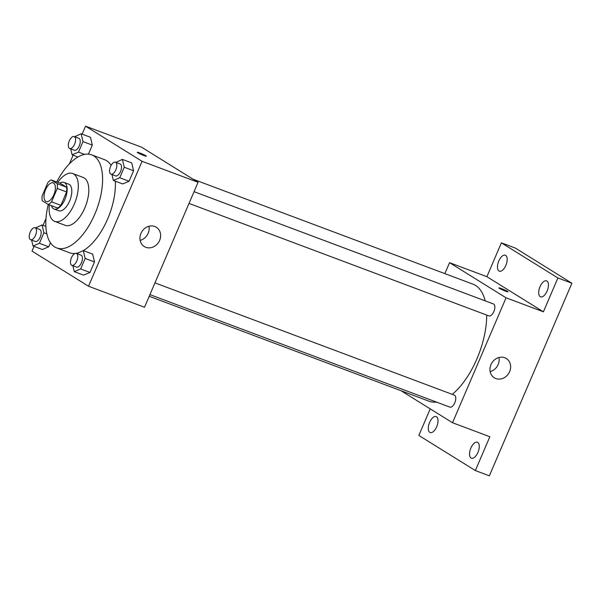 <?xml version="1.0" encoding="UTF-8"?>
<svg xmlns="http://www.w3.org/2000/svg" width="602" height="602" viewBox="0 0 602 602"><rect width="100%" height="100%" fill="white"/><g stroke="black" fill="none" stroke-linecap="round" stroke-linejoin="round"><path stroke-width="0.9" d="M45.797 201.316A9.948 4.778 110.6 0 1 45.398 190.089A9.948 4.778 110.6 0 1 53.194 182.895A9.948 4.778 110.6 0 1 54.18 193.889A9.948 4.778 110.6 0 1 46.211 201.519A9.948 4.778 110.6 0 1 45.797 201.316M51.147 179.923L60.478 183.422L66.521 187.177A13.507 6.487 110.6 0 1 66.611 191.955L60.885 205.312L51.554 201.813L57.273 188.456A13.507 6.487 110.6 0 0 57.182 183.678L51.147 179.923A13.507 6.487 110.6 0 0 47.859 182.602L42.132 195.959A13.507 6.487 110.6 0 0 42.223 200.744L48.265 204.499A49.718 23.892 -69.4 0 0 56.746 247.949A49.718 23.892 -69.4 0 0 96.576 209.782A49.718 23.892 -69.4 0 0 91.662 154.842A49.718 23.892 -69.4 0 0 56.708 182.007M51.554 201.813A13.507 6.487 110.6 0 1 48.265 204.499L57.596 207.999A13.507 6.487 110.6 0 0 60.885 205.312M51.403 205.673A14.207 6.825 -69.4 0 0 54.045 209.014A14.207 6.825 -69.4 0 0 65.43 198.103A14.207 6.825 -69.4 0 0 64.023 182.406A14.207 6.825 -69.4 0 0 59.839 183.181M64.023 182.406L68.696 184.152A14.207 6.825 110.6 0 1 70.095 199.856A14.207 6.825 110.6 0 1 58.718 210.76L54.045 209.014M66.611 191.955L57.273 188.456M66.521 187.177L57.182 183.678M49.326 204.898A25.577 12.288 -69.4 0 0 54.722 221.408A25.577 12.288 -69.4 0 0 75.212 201.775A25.577 12.288 -69.4 0 0 72.684 173.511A25.577 12.288 -69.4 0 0 57.762 182.398M54.722 221.408L65.227 225.344A25.577 12.288 -69.4 0 0 85.71 205.711A25.577 12.288 -69.4 0 0 83.181 177.447L72.684 173.511M91.662 154.842L104.492 159.658A49.718 23.892 110.6 0 1 111.122 165.384M115.336 181.187A49.718 23.892 110.6 0 1 83.287 250.613L76.808 253.562M77.65 252.998A49.718 23.892 110.6 0 1 76.1 253.322M75.054 253.457A49.718 23.892 110.6 0 1 69.576 252.757L56.746 247.949M70.697 148.89L72.112 154.804L78.486 152.11L82.993 141.59L92.324 145.09L88.449 154.135L92.324 145.09L90.458 137.271L81.127 133.772L74.64 136.722M111.957 174.535L113.364 180.45L122.703 183.949L129.076 181.255L133.584 170.735L131.718 162.909L122.387 159.41L115.9 162.367M34.028 246.384L32.004 251.109L88.524 286.236L142.064 161.306L85.552 126.179L82.135 134.148M73.12 155.188L69.396 163.864M46.015 218.421L43.051 225.344M31.613 240.085L33.02 246.007L42.358 249.506L48.732 246.805L50.463 242.756L48.732 246.805L39.401 243.306L43.908 232.786L42.042 224.967L35.556 227.925M74.279 271.645L83.61 275.144L89.991 272.45L94.499 261.93L92.633 254.112L83.294 250.613L85.16 258.431L80.653 268.951L74.279 271.645L72.865 265.73M88.524 286.236L144.525 307.238L198.066 182.308L141.553 147.181L85.552 126.179M198.066 182.308L142.064 161.306M145.834 247.309A11.37 9.925 -58.1 0 1 144.292 246.549A11.37 9.925 -58.1 0 1 141.869 231.657A11.37 9.925 -58.1 0 1 156.294 227.24A11.37 9.925 -58.1 0 1 159.206 241.282A11.37 9.925 -58.1 0 1 145.834 247.309M137.723 152.712A4.974 0.414 -156.8 0 1 137.241 152.283A4.974 0.414 -156.8 0 1 141.974 153.864A4.974 0.414 -156.8 0 1 146.376 156.204A4.974 0.414 -156.8 0 1 142.787 155.105A4.974 0.414 -156.8 0 1 137.723 152.712M137.233 152.283A4.974 0.414 -156.8 0 1 141.974 153.864A4.974 0.414 -156.8 0 1 146.376 156.204M148.957 226.262A11.37 9.925 -58.1 0 1 140.161 240.401M193.076 179.208L472.984 284.174A62.518 30.047 110.6 0 1 485.159 300.842M486.717 315.072A62.518 30.047 110.6 0 1 452.268 394.363M436.435 402.068A62.518 30.047 110.6 0 1 429.083 401.241L149.213 296.289M149.928 294.626L449.875 407.11A6.389 3.07 -69.4 0 0 454.886 402.49A6.389 3.07 -69.4 0 0 454.63 395.273A6.389 3.07 -69.4 0 0 454.359 395.145L154.962 282.872M194.055 191.677L493.452 303.95A6.389 3.07 110.6 0 1 494.084 311.008A6.389 3.07 110.6 0 1 488.967 315.915L189.013 203.431M401 390.713L452.523 422.732L506.064 297.809L449.551 262.683L444.855 273.624M430.219 408.878L418.834 435.442L475.354 470.568L489.351 475.821L571.9 283.218L515.38 248.092L501.383 242.847L486.883 276.679L449.551 262.683M475.354 470.568L489.855 436.736L452.523 422.732M571.9 283.218L557.903 277.973L501.383 242.847M506.064 297.809L543.395 311.806L557.903 277.973M495.83 378.56A11.37 9.925 -58.1 0 1 494.295 377.8A11.37 9.925 -58.1 0 1 491.864 362.908A11.37 9.925 -58.1 0 1 506.29 358.491A11.37 9.925 -58.1 0 1 509.209 372.533A11.37 9.925 -58.1 0 1 495.83 378.56M543.395 311.806L486.883 276.679M499.389 288.335A4.974 0.414 -156.8 0 1 498.9 287.906A4.974 0.414 -156.8 0 1 503.641 289.487A4.974 0.414 -156.8 0 1 508.043 291.827A4.974 0.414 -156.8 0 1 504.453 290.728A4.974 0.414 -156.8 0 1 499.389 288.335M498.9 287.914A4.974 0.414 -156.8 0 1 503.633 289.487A4.974 0.414 -156.8 0 1 508.043 291.827M498.953 357.505A11.37 9.925 -58.1 0 1 490.163 371.652M505.853 265.399A8.526 4.094 110.6 0 1 499.329 271.186A8.526 4.094 110.6 0 1 498.486 261.765A8.526 4.094 110.6 0 1 505.311 255.218A8.526 4.094 110.6 0 1 505.853 265.399M547.113 291.044A8.526 4.094 110.6 0 1 540.581 296.831A8.526 4.094 110.6 0 1 539.738 287.41A8.526 4.094 110.6 0 1 546.571 280.863A8.526 4.094 110.6 0 1 547.113 291.044M436.691 426.765A8.526 4.094 110.6 0 1 430.167 432.552A8.526 4.094 110.6 0 1 429.324 423.131A8.526 4.094 110.6 0 1 436.149 416.584A8.526 4.094 110.6 0 1 436.691 426.765M477.95 452.411A8.526 4.094 110.6 0 1 471.419 458.197A8.526 4.094 110.6 0 1 470.576 448.776A8.526 4.094 110.6 0 1 477.409 442.229A8.526 4.094 110.6 0 1 477.95 452.411M76.364 253.397L81.029 255.15A6.389 3.07 110.6 0 1 81.661 262.209A6.389 3.07 110.6 0 1 76.544 267.107L71.879 265.362A6.389 3.07 110.6 0 1 71.615 265.226A6.389 3.07 110.6 0 1 71.36 258.017A6.389 3.07 110.6 0 1 76.364 253.397A6.389 3.07 110.6 0 1 76.996 260.455A6.389 3.07 110.6 0 1 71.879 265.362M83.61 275.144L89.991 272.45L80.653 268.951M89.991 272.45L94.499 261.93L85.16 258.431M94.499 261.93L92.633 254.112M113.364 180.45L119.745 177.748L124.253 167.236L122.387 159.41M115.449 162.201L120.122 163.947A6.389 3.07 110.6 0 1 120.754 171.006A6.389 3.07 110.6 0 1 115.629 175.912L110.964 174.159A6.389 3.07 110.6 0 1 110.7 174.031A6.389 3.07 110.6 0 1 110.444 166.814A6.389 3.07 110.6 0 1 115.449 162.201A6.389 3.07 110.6 0 1 116.081 169.26A6.389 3.07 110.6 0 1 110.964 174.159M122.703 183.949L129.076 181.255L119.745 177.748M129.076 181.255L133.584 170.735L124.253 167.236M133.584 170.735L131.718 162.909M33.02 246.007L39.401 243.306M35.104 227.752L39.777 229.505A6.389 3.07 110.6 0 1 40.402 236.563A6.389 3.07 110.6 0 1 35.285 241.47L30.619 239.716A6.389 3.07 110.6 0 1 30.356 239.588A6.389 3.07 110.6 0 1 30.1 232.372A6.389 3.07 110.6 0 1 35.104 227.752A6.389 3.07 110.6 0 1 35.736 234.81A6.389 3.07 110.6 0 1 30.619 239.716M45.902 226.412L42.042 224.967M42.358 249.506L48.732 246.805M46.881 233.9L43.908 232.786M82.993 141.59L81.127 133.772M74.196 136.556L78.862 138.309A6.389 3.07 110.6 0 1 79.494 145.368A6.389 3.07 110.6 0 1 74.377 150.267L69.712 148.521A6.389 3.07 110.6 0 1 69.441 148.385A6.389 3.07 110.6 0 1 69.185 141.177A6.389 3.07 110.6 0 1 74.196 136.556A6.389 3.07 110.6 0 1 74.829 143.615A6.389 3.07 110.6 0 1 69.712 148.521M77.944 156.994L72.112 154.804M84.551 154.383L78.486 152.11M92.324 145.09L90.458 137.271"/></g></svg>
